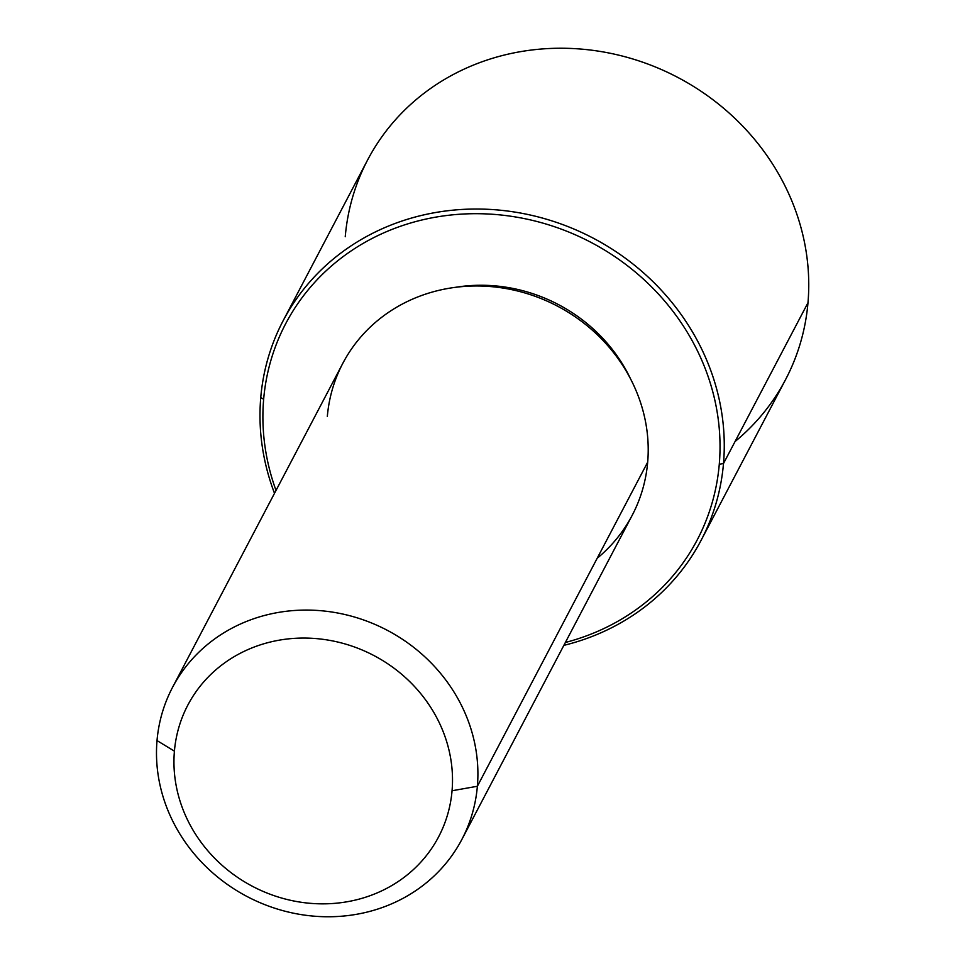 <?xml version="1.0" encoding="UTF-8"?>
<svg xmlns="http://www.w3.org/2000/svg" width="965" height="965" viewBox="0 0 965 965"><rect width="100%" height="100%" fill="white"/><g stroke="black" fill="none" stroke-linecap="round" stroke-linejoin="round"><path stroke-width="1.45" d="M455.673 287.293A156.173 143.749 27.7 0 1 630.76 379.293A156.173 143.749 -152.3 0 0 455.673 287.293M172.518 687.394L342.828 363.298A163.435 150.444 27.7 0 1 529.737 294.458A163.435 150.444 27.7 0 1 647.684 462.163L477.373 786.258A163.435 150.444 -152.3 0 0 359.426 618.553A163.435 150.444 -152.3 0 0 172.518 687.394A163.435 150.444 -152.3 0 0 157.018 740.565A163.435 150.444 -152.3 0 0 274.953 908.282A163.435 150.444 -152.3 0 0 461.873 839.441A163.435 150.444 -152.3 0 0 477.373 786.258L647.684 462.163A163.435 150.444 27.7 0 1 632.172 515.346L461.873 839.441M477.373 786.258L452.054 790.757A141.638 130.384 -152.3 0 0 324.554 639.542A141.638 130.384 -152.3 0 0 174.412 751.156L157.018 740.565A163.435 150.444 27.7 0 1 330.259 611.786A163.435 150.444 27.7 0 1 477.373 786.258A163.435 150.444 27.7 0 1 304.132 915.049A163.435 150.444 27.7 0 1 157.018 740.565L174.412 751.156A141.638 130.384 -152.3 0 0 301.912 902.372A141.638 130.384 -152.3 0 0 452.054 790.757L477.373 786.258M597.178 558.277A163.435 150.444 -152.3 0 0 647.684 462.163A163.435 150.444 -152.3 0 0 500.558 287.679A163.435 150.444 -152.3 0 0 327.328 416.47M452.054 790.757A141.638 130.384 27.7 0 1 301.912 902.372A141.638 130.384 27.7 0 1 174.412 751.156A141.638 130.384 27.7 0 1 324.554 639.542A141.638 130.384 27.7 0 1 452.054 790.757M263.65 399.293A232.432 213.965 27.7 0 1 510.039 216.124A232.432 213.965 27.7 0 1 719.275 464.274A232.432 213.965 27.7 0 1 565.369 642.485A232.432 213.965 -152.3 0 0 719.275 464.274A232.432 213.965 -152.3 0 0 510.039 216.124A232.432 213.965 -152.3 0 0 263.65 399.293L260.755 397.52A236.075 217.306 27.7 0 1 510.992 211.504A236.075 217.306 27.7 0 1 723.497 463.526L719.275 464.274L723.497 463.526A236.075 217.306 27.7 0 1 563.85 645.356A236.075 217.306 -152.3 0 0 701.097 540.34A236.075 217.306 -152.3 0 0 723.497 463.526A236.075 217.306 -152.3 0 0 553.138 221.275A236.075 217.306 -152.3 0 0 283.143 320.718A236.075 217.306 -152.3 0 0 260.755 397.52L263.65 399.293A232.432 213.965 -152.3 0 0 276.014 490.437A232.432 213.965 27.7 0 1 263.65 399.293M274.506 493.308A236.075 217.306 27.7 0 1 260.755 397.52A236.075 217.306 -152.3 0 0 274.506 493.308M283.143 320.718L367.641 159.925A236.075 217.306 27.7 0 1 637.624 60.481A236.075 217.306 27.7 0 1 807.982 302.733L723.497 463.526L807.982 302.733A236.075 217.306 27.7 0 1 785.594 379.547L701.097 540.34M735.041 441.56A236.075 217.306 -152.3 0 0 807.982 302.733A236.075 217.306 -152.3 0 0 595.477 50.711A236.075 217.306 -152.3 0 0 345.241 236.727"/></g></svg>
